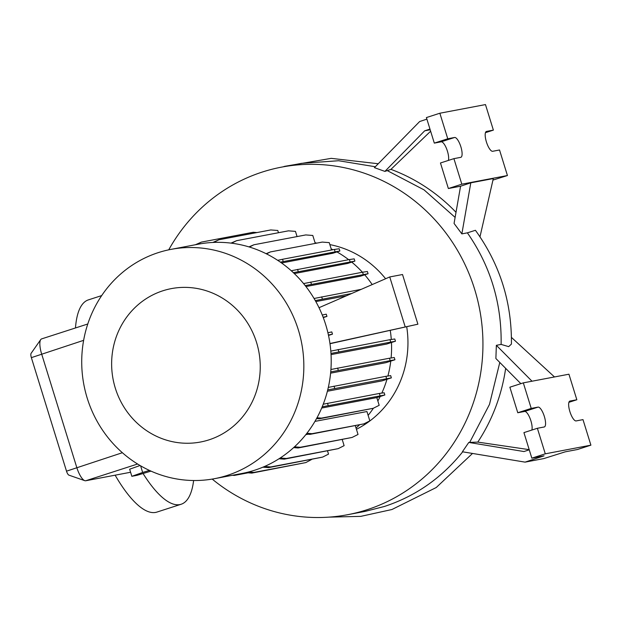 <?xml version="1.0" encoding="UTF-8"?>
<svg xmlns="http://www.w3.org/2000/svg" width="622" height="622" viewBox="0 0 622 622"><rect width="100%" height="100%" fill="white"/><g stroke="black" fill="none" stroke-linecap="round" stroke-linejoin="round"><path stroke-width="0.93" d="M168.733 249.834A176.905 168.049 79.3 0 1 262.305 172.045A176.905 168.049 79.3 0 1 281.626 167.116A176.905 168.049 79.3 0 1 477.447 299.361A176.905 168.049 79.3 0 1 366.856 509.799A176.905 168.049 79.3 0 1 347.535 514.728L365.114 511.393L384.427 506.463C415.62 496.185 441.744 477.929 462.799 451.696M375.307 166.758L338.57 160.733L301.522 163.345L281.626 167.116M467.379 232.838L475.426 230.295C499.847 264.187 511.844 302.121 511.424 344.083L508.687 346.641L501.122 344.409C501.767 303.311 490.517 266.115 467.379 232.838L461.858 233.88L454.06 223.422L460.575 186.211L470.8 182.829L461.858 233.88M347.535 514.728A176.905 168.049 79.3 0 1 212.203 479.088M209.008 439.847A78.077 74.166 79.3 0 1 115.303 388.12A78.077 74.166 79.3 0 1 162.863 290.785A78.077 74.166 79.3 0 1 256.575 342.512A78.077 74.166 79.3 0 1 209.008 439.847M227.263 475.418A116.695 110.856 79.3 0 1 214.52 478.676A116.695 110.856 79.3 0 1 85.346 391.432A116.695 110.856 79.3 0 1 158.299 252.618A116.695 110.856 79.3 0 1 171.042 249.368A116.695 110.856 79.3 0 1 300.216 336.603A116.695 110.856 79.3 0 1 227.263 475.418M171.042 249.368L198.41 244.174A116.695 110.856 79.3 0 1 327.584 331.409A116.695 110.856 79.3 0 1 254.639 470.232A116.695 110.856 79.3 0 1 241.896 473.482L214.52 478.676M486.42 141.964A10.403 3.227 72.1 0 0 492.686 151.286L499.528 149.988L507.435 175.536L461.819 184.182L453.912 158.641L460.754 157.343A10.403 3.227 72.1 0 0 460.871 157.312A10.403 3.227 72.1 0 0 460.809 146.613A10.403 3.227 72.1 0 0 454.604 137.478L447.762 138.776L439.855 113.227L485.471 104.582L493.378 130.122L486.536 131.421A10.403 3.227 72.1 0 0 486.412 131.452A10.403 3.227 72.1 0 0 486.42 141.964M569.884 411.593A10.403 3.227 72.1 0 0 576.151 420.923L582.993 419.625L590.9 445.165L545.284 453.819L537.377 428.278L544.219 426.98A10.403 3.227 72.1 0 0 544.336 426.949A10.403 3.227 72.1 0 0 544.273 416.242A10.403 3.227 72.1 0 0 538.069 407.107L531.227 408.405L523.32 382.864L568.936 374.211L576.843 399.759L570.001 401.05A10.403 3.227 72.1 0 0 569.876 401.081A10.403 3.227 72.1 0 0 569.884 411.593M193.621 480.511A111.493 34.575 -107.9 0 1 181.119 504.263A111.493 34.575 -107.9 0 1 143.052 473.513M181.119 504.263L156.907 512.085A111.493 34.575 -107.9 0 1 115.14 475.185M41.791 338.85A14.866 4.611 72.1 0 0 41.612 338.897A14.866 4.611 72.1 0 0 40.733 339.589A14.866 4.611 72.1 0 0 41.62 353.902L76.763 467.433A14.866 4.611 72.1 0 0 84.771 480.666A14.866 4.611 72.1 0 0 85.719 480.759L130.589 472.253M140.067 465.505L129.648 469.206L131.841 476.304L137.112 475.301L151.006 471.118M280.351 262.134L339.869 250.993L332.902 253.24L281.548 262.982M293.359 272.677L354.898 261.092L347.511 263.479L294.299 273.571M305.208 285.607L368.076 273.734L360.363 276.23L305.946 286.548M346.407 295.792L315.844 301.584M329.987 343.717L417.898 324.194L329.963 343.531M330.982 353.436L395.468 341.214L386.713 344.044L331.052 354.594M330.725 371.917L394.947 359.757L385.912 362.673L330.609 373.161M327.732 389.901L391.37 377.865L382.001 380.889L327.39 391.246M306.887 433.293L312.073 433.689L363.917 423.862L369.833 420.869L366.949 411.539L314.942 421.397M308.084 434.226L305.814 434.661M315.012 242.65A107.038 101.689 79.3 0 1 316.676 243.148M331.176 248.87A107.038 101.689 79.3 0 1 332.902 249.733M336.968 251.926A107.038 101.689 79.3 0 1 348.685 259.693M351.741 262.111A107.038 101.689 79.3 0 1 362.408 272.234M364.717 274.823A107.038 101.689 79.3 0 1 372.197 284.573M390.243 330.36A107.038 101.689 79.3 0 1 391.285 339.488M391.463 342.504A107.038 101.689 79.3 0 1 391.106 357.977M390.764 361.102A107.038 101.689 79.3 0 1 387.903 376.03M386.985 379.28A107.038 101.689 79.3 0 1 381.815 393.096M380.205 396.486A107.038 101.689 79.3 0 1 377.842 400.957M373.387 408.226A107.038 101.689 79.3 0 1 368.138 415.372M359.329 425.013A107.038 101.689 79.3 0 1 356.041 428.037M75.472 327.965A111.493 34.575 -107.9 0 1 88.402 299.882L101.681 295.59M501.122 344.409L496.356 345.319L532.012 381.216M496.356 345.319L495.882 358.513L520.855 383.657M505.655 368.356A179.54 170.56 79.3 0 1 477.789 442.102L468.794 442.429L523.965 451.549L529.244 449.799M468.794 442.429L462.395 451.774L525.077 462.13L544.04 455.848L531.833 458.157L523.926 432.617L537.377 428.278M531.857 430.059A10.403 3.227 72.1 0 0 530.115 418.567A10.403 3.227 72.1 0 0 524.618 411.453L517.776 412.751L509.869 387.203L523.32 382.864M517.776 412.751L531.227 408.405M531.833 458.157L545.284 453.819M590.9 445.165L577.449 449.512L565.242 451.829L543.861 458.569L525.077 462.13M568.912 402.317L576.843 399.759M529.198 449.652L477.789 442.102M511.432 337.396L554.49 376.955M429.965 129.073L424.678 130.822L384.901 171.4L374.436 167.645L419.648 121.539L426.886 119.136M430.183 129.78L424.678 130.822M485.448 132.68L493.378 130.122M448.392 160.422A10.403 3.227 72.1 0 0 446.65 148.938A10.403 3.227 72.1 0 0 441.153 141.816L434.312 143.114L426.404 117.574L439.855 113.227M434.312 143.114L447.762 138.776M460.575 186.211L448.369 188.528L440.462 162.98L453.912 158.641M448.369 188.528L461.819 184.182M492.951 180.077L507.435 175.536M456.012 212.296A179.54 170.56 -100.7 0 0 390.95 169.363L430.626 131.219M479.99 236.788L493.3 178.561L470.8 182.829M384.901 171.4L390.95 169.363M316.357 243.047A98.113 93.207 79.3 0 1 317.049 243.078M329.854 244.609A98.113 93.207 79.3 0 1 385.609 278.742M406.695 326.69A98.113 93.207 79.3 0 1 356.429 429.297M84.771 480.666L68.91 475.138A4.455 1.384 -107.9 0 1 66.507 471.173L31.364 357.642A4.455 1.384 -107.9 0 1 31.1 353.35L40.733 339.589M455.117 217.397L424.064 189.881L387.731 170.856M469.773 442.242L489.483 404.417L499.793 362.455M306.265 434.086L309.958 434.374L363.917 423.862M312.073 433.689L309.958 434.374M248.505 472.005L253.947 472.417L305.791 462.589L311.669 459.464M245.869 472.65L251.84 473.101L305.791 462.589M253.947 472.417L251.84 473.101M212.833 242.463L218.913 239.773L270.757 229.946L277.77 230.482L278.469 232.729M213.665 242.424L218.913 239.773M266.107 253.698L270.383 251.926L322.227 242.09L329.24 242.627L331.526 249.997M277.692 260.33L282.536 259.281L283.228 261.512M282.536 259.281L334.379 249.453L335.071 251.677M334.379 249.453L339.184 248.761L339.869 250.993M266.488 253.885L270.383 251.926M319.016 307.703L389.745 276.945L405.124 326.612M417.898 324.194L402.52 274.52L389.745 276.945M322.274 315.043L326.255 314.18L326.947 316.404L323.277 317.601M323.129 317.236L326.947 316.404M327.911 332.754L331.79 331.915L332.482 334.138L328.517 335.437M328.424 335.017L332.482 334.138M328.323 387.397L385.881 376.326L390.686 375.634L391.37 377.865M334.037 386.153L334.729 388.385M385.881 376.326L386.573 378.549M294.486 446.837L300.263 447.28L352.106 437.445L358.031 434.459L355.333 425.767M293.638 447.615L298.148 447.964L352.106 437.445M300.263 447.28L298.148 447.964M235.567 474.679L247.035 472.736M232.395 475.286L234.323 475.426L248.1 472.821M236.438 474.749L234.323 475.426M230.987 243.116L236.601 240.675L288.445 230.84L295.458 231.376L297.067 236.585M231.594 243.194L236.601 240.675M291.259 270.749L349.408 259.553L354.206 258.869L354.898 261.092M297.565 269.38L298.257 271.612M349.408 259.553L350.1 261.784M323.238 404.207L379.366 393.446L384.163 392.762L384.855 394.986L376.8 397.59L321.683 408.04M316.544 418.59L319.311 418.8L373.262 408.289L379.187 405.303L376.8 397.59M322.204 406.811L384.855 394.986M327.522 403.281L328.214 405.505M379.366 393.446L380.058 395.678M316.987 417.782L321.418 418.116L319.311 418.8M321.418 418.116L373.262 408.289M280.188 458.01L286.353 458.476L338.197 448.649L344.114 445.655L342.24 439.598M279.021 458.764L284.238 459.16L338.197 448.649M286.353 458.476L284.238 459.16M248.94 246.895L253.931 244.765L305.775 234.929L312.788 235.466L315.253 243.412M249.414 247.043L253.931 244.765M303.575 283.585L362.587 272.195L367.384 271.511L368.076 273.734M310.743 282.03L311.435 284.254M362.587 272.195L363.279 274.426M330.811 351.096L389.978 339.674L394.776 338.99L395.468 341.214M338.135 349.502L338.827 351.733M389.978 339.674L390.67 341.906M264.552 466.469L270.757 466.943L322.6 457.108L328.517 454.122L327.537 450.95M262.881 467.184L268.642 467.62L322.6 457.108M270.757 466.943L268.642 467.62M195.401 244.749L201.404 242.106L253.247 232.27L256.979 232.558M196.614 244.516L201.404 242.106M314.063 298.49L361.273 289.331M315.284 300.597L351.648 293.506M321.683 296.834L322.375 299.065M330.92 369.499L389.458 358.218L394.255 357.526L394.947 359.757M337.614 368.045L338.306 370.277M389.458 358.218L390.149 360.441M149.451 470.411L142.656 472.463L140.603 465.816M142.656 472.463L131.841 476.304M283.181 166.82L284.651 166.338A40.881 12.681 72.1 0 0 284.651 166.338L331.215 158.353L378.254 163.749M85.719 480.759L137.594 464.012M66.507 471.173L122.371 452.715M524.618 411.453L538.069 407.107M441.153 141.816L454.604 137.478M31.364 357.642L83.628 340.343M472.518 453.446L436.24 487.524L391.922 509.519L360.76 516.369L328.836 517.139M41.612 338.897L87.78 323.992"/></g></svg>
